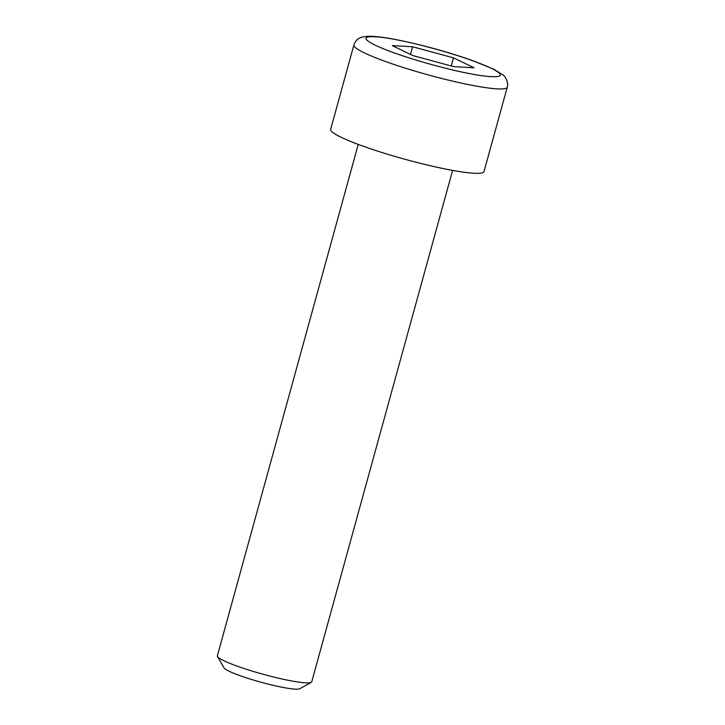 <?xml version="1.0" encoding="UTF-8"?>
<svg xmlns="http://www.w3.org/2000/svg" width="725" height="725" viewBox="0 0 725 725"><rect width="100%" height="100%" fill="white"/><g stroke="black" fill="none" stroke-linecap="round" stroke-linejoin="round"><path stroke-width="1.09" d="M358.241 144.393L217.364 655.826A48.947 5.619 15.4 0 0 217.509 656.542A48.947 5.619 15.4 0 0 288.296 680.304A48.947 5.619 15.4 0 0 311.252 682.361A48.947 5.619 15.4 0 0 311.741 681.817L452.618 170.393M217.509 656.542L224.052 667.879A39.558 4.54 15.4 0 0 281.273 687.092A39.558 4.54 15.4 0 0 299.824 688.75L311.252 682.361M507.255 87.199L484.019 171.58A79.532 9.126 -164.6 0 1 445.911 169.115A79.532 9.126 -164.6 0 1 368.037 147.918A79.532 9.126 -164.6 0 1 330.654 129.34L353.9 44.959A79.532 9.126 -164.6 0 0 391.282 63.537A79.532 9.126 -164.6 0 0 469.157 84.734A79.532 9.126 -164.6 0 0 507.255 87.199C508.85 82.306 505.098 75.898 502.57 74.639L493.807 69.283L472.428 60.528C448.403 52.109 423.817 45.303 398.668 40.12C385.256 37.41 374.997 36.114 367.883 36.25L362.101 37.066C359.745 38.18 356.872 37.936 353.9 44.959M474.05 67.787L453.723 66.646L412.833 55.562L392.279 45.621L412.597 46.763L453.487 57.846L474.05 67.787M451.249 65.975L453.487 57.846M410.486 54.429L412.597 46.763M399.33 40.346C414.981 43.083 465.477 56.061 491.314 68.322C515.557 80.276 485.36 77.122 466.991 73.062C451.34 70.325 400.843 57.357 375.006 45.086C350.764 33.142 380.96 36.286 399.33 40.346"/></g></svg>

